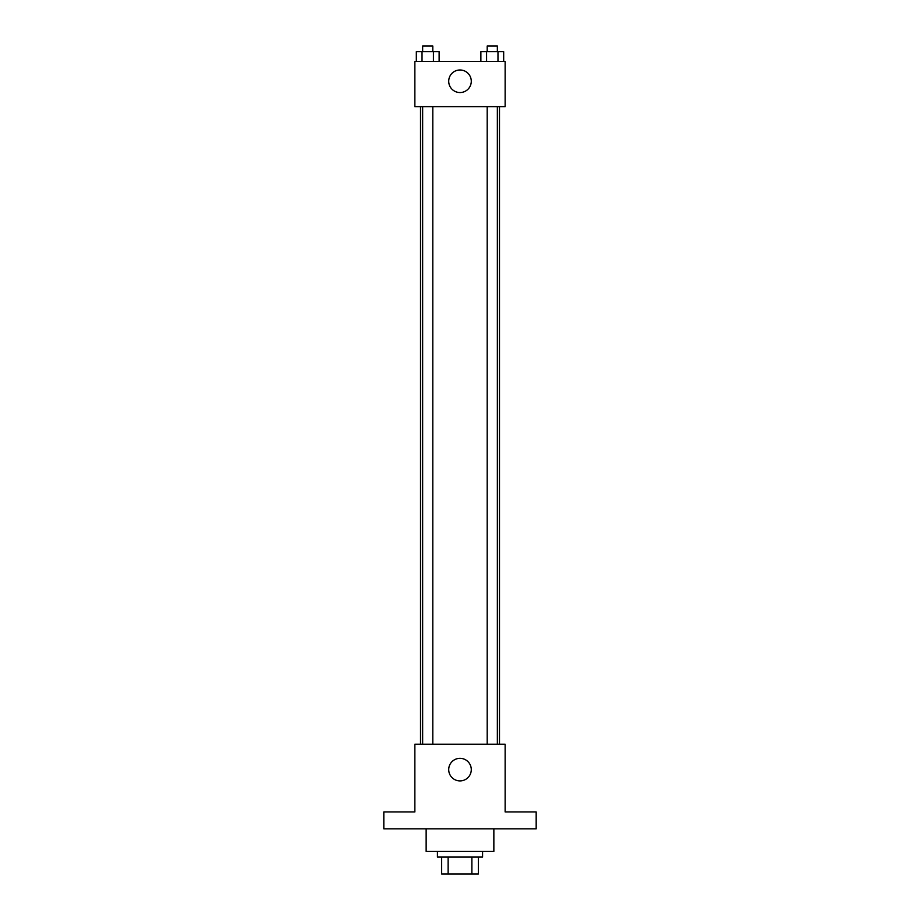 <?xml version="1.0" encoding="UTF-8"?>
<svg xmlns="http://www.w3.org/2000/svg" width="920" height="920" viewBox="0 0 920 920"><rect width="100%" height="100%" fill="white"/><g stroke="black" fill="none" stroke-linecap="round" stroke-linejoin="round"><path stroke-width="1.38" d="M471.879 857.072L471.879 874L441.657 874L441.657 857.072M471.879 874L478.342 874L478.342 857.072L478.342 874M482.574 851.425L482.574 857.072L437.425 857.072L437.425 851.425M448.12 857.072L448.12 874M426.144 828.862L426.144 851.425L493.856 851.425L493.856 828.862M536.176 828.862L383.824 828.862L383.824 811.934L414.862 811.934L414.862 744.234L505.137 744.234L505.137 811.934L536.176 811.934L536.176 828.862M471.281 769.614A11.281 11.281 0 0 1 454.353 779.389A11.281 11.281 0 0 1 454.353 759.851A11.281 11.281 0 0 1 471.281 769.614M499.491 106.651L499.491 744.234M487.197 744.234L487.197 106.651M432.803 106.651L432.803 744.234M505.137 106.651L414.862 106.651L414.862 61.514L505.137 61.514L505.137 106.651M471.281 81.259A11.281 11.281 0 0 1 454.353 91.034A11.281 11.281 0 0 1 454.353 71.495A11.281 11.281 0 0 1 471.281 81.259M503.677 61.514L503.677 51.646L480.872 51.646L480.872 61.514M497.973 51.646L497.973 61.514M486.576 51.646L486.576 61.514M487.197 51.646L487.197 46L497.352 46L497.352 51.646M439.127 61.514L439.127 51.646L416.323 51.646L416.323 61.514M433.423 51.646L433.423 61.514M422.027 51.646L422.027 61.514M422.648 51.646L422.648 46L432.803 46L432.803 51.646M420.509 106.651L420.509 744.234M497.352 744.234L497.352 106.651M422.648 106.651L422.648 744.234"/></g></svg>
